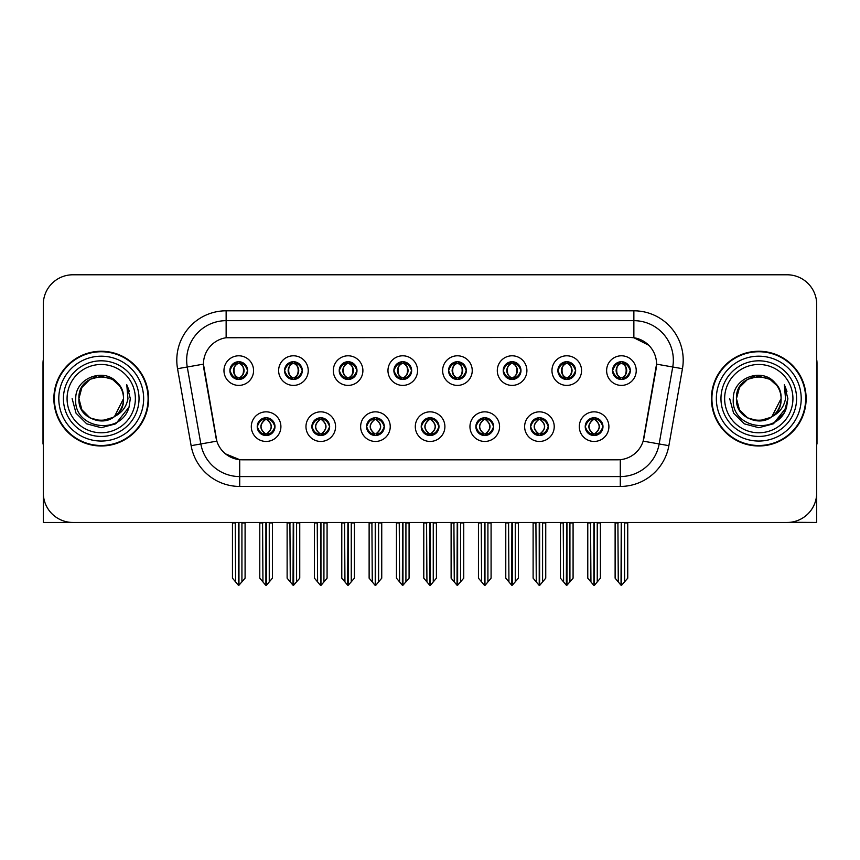 <?xml version="1.0" encoding="UTF-8"?>
<svg xmlns="http://www.w3.org/2000/svg" width="860" height="860" viewBox="0 0 860 860"><rect width="100%" height="100%" fill="white"/><g stroke="black" fill="none" stroke-linecap="round" stroke-linejoin="round"><path stroke-width="1.29" d="M229.889 370.596A8.88 8.88 0 0 0 238.768 379.475A8.88 8.88 0 0 0 247.648 370.596A8.88 8.88 0 0 0 238.768 361.716A8.88 8.88 0 0 0 229.889 370.596L229.975 370.596C231.813 375.562 234.113 377.948 236.887 377.766L236.285 379.12M223.965 370.596A14.803 14.803 0 0 0 238.768 385.398A14.803 14.803 0 0 0 253.571 370.596A14.803 14.803 0 0 0 238.768 355.793A14.803 14.803 0 0 0 223.965 370.596M366.553 426.646A8.88 8.88 0 0 0 375.433 435.525A8.88 8.88 0 0 0 384.312 426.646A8.88 8.88 0 0 0 375.433 417.767A8.88 8.88 0 0 0 366.553 426.646L366.639 426.646C368.316 431.43 370.628 433.816 373.552 433.816L374.605 433.816C368.736 429.033 368.736 424.249 374.605 419.465L373.552 419.465C370.681 419.411 368.37 421.798 366.639 426.646M360.63 426.646A14.803 14.803 0 0 0 375.433 441.449A14.803 14.803 0 0 0 390.236 426.646A14.803 14.803 0 0 0 375.433 411.843A14.803 14.803 0 0 0 360.63 426.646M311.89 426.646A8.88 8.88 0 0 0 320.769 435.525A8.88 8.88 0 0 0 329.649 426.646A8.88 8.88 0 0 0 320.769 417.767A8.88 8.88 0 0 0 311.89 426.646L311.965 426.646C313.653 431.43 315.964 433.816 318.888 433.816L319.942 433.816C314.072 429.033 314.072 424.249 319.942 419.465L318.888 419.465C316.007 419.411 313.707 421.798 311.965 426.646M305.966 426.646A14.803 14.803 0 0 0 320.769 441.449A14.803 14.803 0 0 0 335.572 426.646A14.803 14.803 0 0 0 320.769 411.843A14.803 14.803 0 0 0 305.966 426.646M530.545 426.646A8.88 8.88 0 0 0 539.435 435.525A8.88 8.88 0 0 0 548.314 426.646A8.88 8.88 0 0 0 539.435 417.767A8.88 8.88 0 0 0 530.545 426.646L530.631 426.646C532.318 431.43 534.619 433.816 537.554 433.816L538.607 433.816C532.727 429.033 532.727 424.249 538.607 419.465L537.554 419.465C534.673 419.411 532.361 421.798 530.631 426.646M524.632 426.646A14.803 14.803 0 0 0 539.435 441.449A14.803 14.803 0 0 0 554.227 426.646A14.803 14.803 0 0 0 539.435 411.843A14.803 14.803 0 0 0 524.632 426.646M448.554 370.596A8.88 8.88 0 0 0 457.434 379.475A8.88 8.88 0 0 0 466.313 370.596A8.88 8.88 0 0 0 457.434 361.716A8.88 8.88 0 0 0 448.554 370.596L448.63 370.596C450.468 375.562 452.779 377.948 455.553 377.766L454.951 379.12M442.631 370.596A14.803 14.803 0 0 0 457.434 385.398A14.803 14.803 0 0 0 472.237 370.596A14.803 14.803 0 0 0 457.434 355.793A14.803 14.803 0 0 0 442.631 370.596M557.882 370.596A8.88 8.88 0 0 0 566.761 379.475A8.88 8.88 0 0 0 575.641 370.596A8.88 8.88 0 0 0 566.761 361.716A8.88 8.88 0 0 0 557.882 370.596L557.968 370.596C559.806 375.562 562.107 377.948 564.88 377.766L564.278 379.12M551.959 370.596A14.803 14.803 0 0 0 566.761 385.398A14.803 14.803 0 0 0 581.564 370.596A14.803 14.803 0 0 0 566.761 355.793A14.803 14.803 0 0 0 551.959 370.596M257.226 426.646A8.88 8.88 0 0 0 266.106 435.525A8.88 8.88 0 0 0 274.985 426.646A8.88 8.88 0 0 0 266.106 417.767A8.88 8.88 0 0 0 257.226 426.646L257.301 426.646C258.989 431.43 261.289 433.816 264.224 433.816L265.278 433.816C259.397 429.033 259.397 424.249 265.278 419.465L264.224 419.465C261.343 419.411 259.043 421.798 257.301 426.646M251.303 426.646A14.803 14.803 0 0 0 266.106 441.449A14.803 14.803 0 0 0 280.908 426.646A14.803 14.803 0 0 0 266.106 411.843A14.803 14.803 0 0 0 251.303 426.646M393.88 370.596A8.88 8.88 0 0 0 402.77 379.475A8.88 8.88 0 0 0 411.65 370.596A8.88 8.88 0 0 0 402.77 361.716A8.88 8.88 0 0 0 393.88 370.596L393.966 370.596C395.804 375.562 398.115 377.948 400.889 377.766L400.287 379.12M387.967 370.596A14.803 14.803 0 0 0 402.77 385.398A14.803 14.803 0 0 0 417.562 370.596A14.803 14.803 0 0 0 402.77 355.793A14.803 14.803 0 0 0 387.967 370.596M284.552 370.596A8.88 8.88 0 0 0 293.432 379.475A8.88 8.88 0 0 0 302.312 370.596A8.88 8.88 0 0 0 293.432 361.716A8.88 8.88 0 0 0 284.552 370.596L284.638 370.596C286.477 375.562 288.777 377.948 291.551 377.766L290.949 379.12M278.629 370.596A14.803 14.803 0 0 0 293.432 385.398A14.803 14.803 0 0 0 308.235 370.596A14.803 14.803 0 0 0 293.432 355.793A14.803 14.803 0 0 0 278.629 370.596M339.216 370.596A8.88 8.88 0 0 0 348.096 379.475A8.88 8.88 0 0 0 356.986 370.596A8.88 8.88 0 0 0 348.096 361.716A8.88 8.88 0 0 0 339.216 370.596L339.302 370.596C341.14 375.562 343.452 377.948 346.225 377.766L345.613 379.12M333.304 370.596A14.803 14.803 0 0 0 348.096 385.398A14.803 14.803 0 0 0 362.898 370.596A14.803 14.803 0 0 0 348.096 355.793A14.803 14.803 0 0 0 333.304 370.596M475.881 426.646A8.88 8.88 0 0 0 484.76 435.525A8.88 8.88 0 0 0 493.64 426.646A8.88 8.88 0 0 0 484.76 417.767A8.88 8.88 0 0 0 475.881 426.646L475.967 426.646C477.644 431.43 479.955 433.816 482.89 433.816L483.943 433.816C478.063 429.033 478.063 424.249 483.943 419.465L482.89 419.465C480.009 419.411 477.698 421.798 475.967 426.646M469.958 426.646A14.803 14.803 0 0 0 484.76 441.449A14.803 14.803 0 0 0 499.563 426.646A14.803 14.803 0 0 0 484.76 411.843A14.803 14.803 0 0 0 469.958 426.646M421.217 426.646A8.88 8.88 0 0 0 430.097 435.525A8.88 8.88 0 0 0 438.976 426.646A8.88 8.88 0 0 0 430.097 417.767A8.88 8.88 0 0 0 421.217 426.646L421.303 426.646C422.98 431.43 425.291 433.816 428.226 433.816L429.269 433.816C423.399 429.033 423.399 424.249 429.269 419.465L428.226 419.465C425.345 419.411 423.034 421.798 421.303 426.646M415.294 426.646A14.803 14.803 0 0 0 430.097 441.449A14.803 14.803 0 0 0 444.899 426.646A14.803 14.803 0 0 0 430.097 411.843A14.803 14.803 0 0 0 415.294 426.646M612.546 370.596A8.88 8.88 0 0 0 621.425 379.475A8.88 8.88 0 0 0 630.305 370.596A8.88 8.88 0 0 0 621.425 361.716A8.88 8.88 0 0 0 612.546 370.596L612.632 370.596C614.47 375.562 616.77 377.948 619.544 377.766L618.942 379.12M606.622 370.596A14.803 14.803 0 0 0 621.425 385.398A14.803 14.803 0 0 0 636.228 370.596A14.803 14.803 0 0 0 621.425 355.793A14.803 14.803 0 0 0 606.622 370.596M503.218 370.596A8.88 8.88 0 0 0 512.098 379.475A8.88 8.88 0 0 0 520.977 370.596A8.88 8.88 0 0 0 512.098 361.716A8.88 8.88 0 0 0 503.218 370.596L503.304 370.596C505.142 375.562 507.443 377.948 510.216 377.766L509.614 379.12M497.295 370.596A14.803 14.803 0 0 0 512.098 385.398A14.803 14.803 0 0 0 526.9 370.596A14.803 14.803 0 0 0 512.098 355.793A14.803 14.803 0 0 0 497.295 370.596M585.219 426.646A8.88 8.88 0 0 0 594.099 435.525A8.88 8.88 0 0 0 602.978 426.646A8.88 8.88 0 0 0 594.099 417.767A8.88 8.88 0 0 0 585.219 426.646L585.294 426.646C586.982 431.43 589.283 433.816 592.217 433.816L593.271 433.816C587.391 429.033 587.391 424.249 593.271 419.465L592.217 419.465C589.337 419.411 587.036 421.798 585.294 426.646M579.296 426.646A14.803 14.803 0 0 0 594.099 441.449A14.803 14.803 0 0 0 608.901 426.646A14.803 14.803 0 0 0 594.099 411.843A14.803 14.803 0 0 0 579.296 426.646M203.444 364.081A26.639 26.639 0 0 0 203.852 368.714L216.032 437.783A26.639 26.639 0 0 0 242.262 459.799L617.738 459.799A26.639 26.639 0 0 0 643.968 437.783L656.148 368.714A26.639 26.639 0 0 0 629.918 337.442L230.082 337.442A26.639 26.639 0 0 0 203.444 364.081L203.734 360.136M790.361 522.278L816.699 522.461L816.699 304.386A29.605 29.605 0 0 0 787.104 274.781L72.896 274.781A29.605 29.605 0 0 0 43.301 304.386L43.301 522.461L132.795 522.461M727.205 522.461L790.361 522.461M53.858 398.621A47.364 47.364 0 0 0 101.222 445.985A47.364 47.364 0 0 0 148.587 398.621A47.364 47.364 0 0 0 101.222 351.256A47.364 47.364 0 0 0 53.858 398.621M711.413 398.621A47.364 47.364 0 0 0 758.778 445.985A47.364 47.364 0 0 0 806.142 398.621A47.364 47.364 0 0 0 758.778 351.256A47.364 47.364 0 0 0 711.413 398.621M226.137 310.804L633.863 310.804A49.332 49.332 0 0 1 682.453 368.704L668.876 445.673A49.332 49.332 0 0 1 620.286 486.438L239.714 486.438A49.332 49.332 0 0 1 191.124 445.673L177.547 368.704A49.332 49.332 0 0 1 226.137 310.804L226.137 320.673L633.863 320.673A39.474 39.474 0 0 1 672.735 366.994L659.158 443.954A39.474 39.474 0 0 1 620.286 476.569L239.714 476.569A39.474 39.474 0 0 1 200.842 443.954L187.265 366.994A39.474 39.474 0 0 1 226.137 320.673L226.137 337.733L629.918 337.442L633.863 337.733L648.752 345.247M617.738 459.799L242.262 459.799M239.714 486.438L239.714 459.681L225.492 453.854M682.453 368.704L656.556 364.145L643.151 441.137L668.876 445.673M191.124 445.673L216.849 441.137L203.444 364.145L187.265 366.994A39.474 39.474 0 0 1 186.674 360.136M643.968 437.783L643.807 438.621M216.193 438.621L216.032 437.783M787.104 274.781L72.896 274.781M43.301 304.386L43.301 492.855A29.605 29.605 0 0 0 72.896 522.461L787.104 522.461A29.605 29.605 0 0 0 816.699 492.855L816.699 304.386M595.625 435.396L594.916 433.816L595.969 433.816C598.85 433.881 601.162 431.483 602.892 426.635C601.204 421.851 598.893 419.465 595.969 419.465L596.571 418.121M595.625 417.895L594.916 419.465L595.969 419.465M593.561 433.816L592.82 435.429L593.572 433.816C587.326 429.033 587.326 424.249 593.572 419.465L592.82 417.852L593.572 419.465C587.53 424.249 587.53 429.033 593.561 433.816M593.271 419.465L592.572 417.895M594.916 419.465C600.796 424.249 600.796 429.033 594.916 433.816L594.625 433.816C600.656 429.033 600.656 424.249 594.625 419.465L595.367 417.852M594.916 433.816L595.367 435.429M590.573 522.461L590.938 581.93L593.69 585.219L594.496 585.219L600.409 578.167L600.409 522.955L597.249 522.955L597.249 581.93M594.292 522.461L594.292 585.219M593.894 585.219L593.894 522.461M587.778 522.461L587.778 578.167L590.938 581.93M590.938 522.955L587.778 522.955M617.91 522.461L618.275 581.93L621.028 585.219L621.232 522.461M621.63 522.461L621.63 585.219L627.746 578.167L627.746 522.955L624.586 522.955L624.951 522.461M615.115 522.461L615.115 578.167L618.275 581.93M618.275 522.955L615.115 522.955M624.586 581.93L624.586 522.955M619.899 379.346L620.597 377.766L619.544 377.766M619.899 361.845L620.597 363.425L619.544 363.425C616.684 363.371 614.384 365.769 612.632 370.596M630.305 370.596L630.229 370.596C628.52 365.822 626.209 363.436 623.307 363.425L622.253 363.425C625.08 364.93 626.564 367.327 626.736 370.596C626.564 373.874 625.08 376.261 622.253 377.766L623.307 377.766L623.909 379.12M630.229 370.596C628.445 375.465 626.144 377.863 623.307 377.766M620.597 377.766L620.888 377.766C617.996 376.261 616.47 373.874 616.297 370.596C616.47 367.327 617.996 364.93 620.888 363.425L620.157 361.813L620.899 363.425C615.384 363.608 615.212 376.852 620.899 377.766L620.157 379.389L620.597 377.766C617.781 376.261 616.287 373.874 616.125 370.596C616.287 367.327 617.781 364.93 620.597 363.425M621.963 363.425L621.963 363.425C627.467 363.608 627.649 376.852 621.952 377.766L622.694 379.389L621.963 377.766C624.854 376.261 626.392 373.874 626.564 370.596C626.392 367.327 624.854 364.93 621.963 363.425L622.704 361.813L621.952 363.425M540.962 435.396L540.252 433.816L541.306 433.816C544.187 433.881 546.498 431.483 548.229 426.635C546.541 421.851 544.229 419.465 541.306 419.465L541.908 418.121M540.962 417.895L540.252 419.465L541.306 419.465M538.898 433.816L538.156 435.429L538.908 433.816C532.663 429.033 532.663 424.249 538.908 419.465L538.156 417.852L538.908 419.465C532.867 424.249 532.867 429.033 538.898 433.816M538.607 419.465L537.898 417.895M540.252 419.465C546.132 424.249 546.132 429.033 540.252 433.816L539.962 433.816C545.992 429.033 545.992 424.249 539.962 419.465L540.703 417.852M540.252 433.816L540.703 435.429M535.909 522.461L536.274 581.93L539.026 585.219L539.833 585.219L545.745 578.167L545.745 522.955L542.585 522.955L542.585 581.93M539.629 522.461L539.629 585.219M539.231 585.219L539.231 522.461M533.114 522.461L533.114 578.167L536.274 581.93M536.274 522.955L533.114 522.955M486.287 435.396L485.588 433.816L486.642 433.816C489.523 433.881 491.823 431.483 493.565 426.635C491.866 421.851 489.566 419.465 486.642 419.465L487.244 418.121M486.287 417.895L485.588 419.465L486.642 419.465M484.234 433.816L483.492 435.429L484.234 433.816C477.999 429.033 477.999 424.249 484.234 419.465L483.492 417.852L484.234 419.465C478.203 424.249 478.203 429.033 484.234 433.816M483.943 419.465L483.234 417.895M485.588 419.465C491.469 424.249 491.469 429.033 485.588 433.816L485.298 433.816C491.329 429.033 491.329 424.249 485.298 419.465L486.04 417.852M485.588 433.816L486.04 435.429M481.245 522.461L481.611 581.93L484.363 585.219L485.169 585.219L491.081 578.167L491.081 522.955L487.921 522.955L487.921 581.93M484.965 522.461L484.965 585.219M484.567 585.219L484.567 522.461M478.45 522.461L478.45 578.167L481.611 581.93M481.611 522.955L478.45 522.955M431.623 435.396L430.925 433.816L431.978 433.816C434.859 433.881 437.16 431.483 438.901 426.635C437.202 421.851 434.902 419.465 431.978 419.465L432.58 418.121M431.623 417.895L430.925 419.465L431.978 419.465M429.57 433.816L428.828 435.429L429.57 433.816C423.324 429.033 423.324 424.249 429.57 419.465L428.828 417.852L429.57 419.465C423.539 424.249 423.539 429.033 429.57 433.816M429.269 419.465L428.57 417.895M430.925 419.465C436.805 424.249 436.805 429.033 430.925 433.816L430.634 433.816C436.665 429.033 436.665 424.249 430.634 419.465L431.376 417.852M430.925 433.816L431.376 435.429M426.571 522.461L426.936 581.93L429.699 585.219L430.505 585.219L436.418 578.167L436.418 522.955L433.257 522.955L433.257 581.93M430.301 522.461L430.301 585.219M429.903 585.219L429.903 522.461M423.786 522.461L423.786 578.167L426.936 581.93M426.936 522.955L423.786 522.955M563.236 522.461L563.601 581.93L566.353 585.219L566.568 522.461M566.955 522.461L566.955 585.219L573.082 578.167L573.082 522.955L569.922 522.955L570.288 522.461M560.451 522.461L560.451 578.167L563.601 581.93M563.601 522.955L560.451 522.955M569.922 581.93L569.922 522.955M565.235 379.346L565.934 377.766L564.88 377.766M565.235 361.845L565.934 363.425L564.88 363.425C562.021 363.371 559.72 365.769 557.968 370.596M575.641 370.596L575.566 370.596C573.846 365.822 571.545 363.436 568.643 363.425L567.589 363.425C570.406 364.93 571.9 367.327 572.072 370.596C571.9 373.874 570.406 376.261 567.589 377.766L568.643 377.766L569.245 379.12M575.566 370.596C573.781 375.465 571.481 377.863 568.643 377.766M565.934 377.766L566.224 377.766C563.332 376.261 561.806 373.874 561.634 370.596C561.806 367.327 563.332 364.93 566.224 363.425L565.482 361.813L566.235 363.425C560.72 363.608 560.548 376.852 566.235 377.766L565.493 379.389L565.934 377.766C563.117 376.261 561.623 373.874 561.451 370.596C561.623 367.327 563.117 364.93 565.934 363.425M567.299 363.425L567.299 363.425C572.803 363.608 572.975 376.852 567.288 377.766L568.03 379.389L567.299 377.766C570.191 376.261 571.728 373.874 571.889 370.596C571.728 367.327 570.191 364.93 567.299 363.425L568.041 361.813L567.288 363.425M508.572 522.461L508.937 581.93L511.689 585.219L511.904 522.461M512.291 522.461L512.291 585.219L518.408 578.167L518.408 522.955L515.258 522.955L515.624 522.461M505.777 522.461L505.777 578.167L508.937 581.93M508.937 522.955L505.777 522.955M515.258 581.93L515.258 522.955M510.571 379.346L511.27 377.766L510.216 377.766M510.571 361.845L511.27 363.425L510.216 363.425C507.357 363.371 505.056 365.769 503.304 370.596M520.977 370.596L520.891 370.596C519.182 365.822 516.881 363.436 513.979 363.425L512.925 363.425C515.742 364.93 517.236 367.327 517.408 370.596C517.236 373.874 515.742 376.261 512.925 377.766L513.979 377.766L514.581 379.12M520.891 370.596C519.117 375.465 516.806 377.863 513.979 377.766M511.27 377.766L511.56 377.766C508.668 376.261 507.131 373.874 506.97 370.596C507.131 367.327 508.668 364.93 511.56 363.425L510.818 361.813L511.571 363.425C506.056 363.608 505.884 376.852 511.571 377.766L510.829 379.389L511.27 377.766C508.454 376.261 506.959 373.874 506.787 370.596C506.959 367.327 508.454 364.93 511.27 363.425M512.635 363.425L512.635 363.425C518.139 363.608 518.311 376.852 512.625 377.766L513.366 379.389L512.635 377.766C515.527 376.261 517.053 373.874 517.226 370.596C517.053 367.327 515.527 364.93 512.635 363.425L513.377 361.813L512.625 363.425M453.908 522.461L454.273 581.93L457.025 585.219L457.23 522.461M457.627 522.461L457.627 585.219L463.744 578.167L463.744 522.955L460.584 522.955L460.949 522.461M451.113 522.461L451.113 578.167L454.273 581.93M454.273 522.955L451.113 522.955M460.584 581.93L460.584 522.955M455.897 379.346L456.606 377.766L455.553 377.766M455.897 361.845L456.606 363.425L455.553 363.425C452.693 363.371 450.382 365.769 448.63 370.596M466.313 370.596L466.227 370.596C464.518 365.822 462.218 363.436 459.315 363.425L458.262 363.425C461.078 364.93 462.572 367.327 462.734 370.596C462.572 373.874 461.078 376.261 458.262 377.766L459.315 377.766L459.917 379.12M466.227 370.596C464.454 375.465 462.142 377.863 459.315 377.766M456.606 377.766L456.896 377.766C454.005 376.261 452.467 373.874 452.296 370.596C452.467 367.327 454.005 364.93 456.896 363.425L456.155 361.813L456.907 363.425C451.392 363.608 451.21 376.852 456.907 377.766L456.165 379.389L456.606 377.766C453.779 376.261 452.296 373.874 452.123 370.596C452.296 367.327 453.779 364.93 456.606 363.425M457.971 363.425L457.971 363.425C463.475 363.608 463.647 376.852 457.961 377.766L458.702 379.389L457.971 377.766C460.863 376.261 462.39 373.874 462.562 370.596C462.39 367.327 460.863 364.93 457.971 363.425L458.702 361.813L457.961 363.425M399.244 522.461L399.61 581.93L402.362 585.219L402.566 522.461M402.964 522.461L402.964 585.219L409.081 578.167L409.081 522.955L405.92 522.955L406.285 522.461M396.449 522.461L396.449 578.167L399.61 581.93M399.61 522.955L396.449 522.955M405.92 581.93L405.92 522.955M401.233 379.346L401.942 377.766L400.889 377.766M401.233 361.845L401.942 363.425L400.889 363.425C398.029 363.371 395.718 365.769 393.966 370.596M411.65 370.596L411.564 370.596C409.854 365.822 407.543 363.436 404.641 363.425L403.598 363.425C406.414 364.93 407.909 367.327 408.07 370.596C407.909 373.874 406.414 376.261 403.598 377.766L404.641 377.766L405.254 379.12M411.564 370.596C409.79 375.465 407.479 377.863 404.641 377.766M401.942 377.766L402.233 377.766C399.341 376.261 397.804 373.874 397.632 370.596C397.804 367.327 399.341 364.93 402.233 363.425C396.718 363.608 396.546 376.852 402.233 377.766L401.942 377.766C399.115 376.261 397.621 373.874 397.46 370.596C397.621 367.327 399.115 364.93 401.942 363.425L401.942 363.425M403.308 363.425L403.308 363.425C408.812 363.608 408.984 376.852 403.297 377.766L404.039 379.389L403.308 377.766C406.2 376.261 407.726 373.874 407.898 370.596C407.726 367.327 406.2 364.93 403.308 363.425L404.039 361.813L403.297 363.425M43.301 461.777L43.301 451.909M43.301 443.986A19.737 19.737 0 0 0 43 444.007L43 363.103A19.737 19.737 0 0 1 43.301 359.695M816.699 451.909L816.699 461.777M816.699 359.695A19.737 19.737 0 0 1 817 363.103L817 444.007A19.737 19.737 0 0 0 816.699 443.986M135.364 398.621A34.142 34.142 0 0 1 101.222 432.773A34.142 34.142 0 0 1 67.069 398.621A34.142 34.142 0 0 1 101.222 364.479A34.142 34.142 0 0 1 135.364 398.621M113.391 417.315L101.222 420.927L90.063 417.938L81.904 409.779L78.916 398.621C77.55 369.843 124.894 369.843 123.528 398.621C124.894 427.398 77.55 427.398 78.916 398.621C77.55 369.843 124.894 369.843 123.528 398.621L114.498 416.541A22.306 22.306 0 0 0 119.293 385.549C107.822 366.016 75.25 376.54 75.734 398.621C73.154 429.215 121.174 436.084 129.032 407.124L130.311 398.621L126.764 384.71L127.957 398.621C126.442 406.823 121.948 412.8 114.509 416.541L112.37 417.938L101.222 420.927L90.063 417.938L81.904 409.779L78.916 398.621L81.904 387.473L90.063 379.303M54.352 398.621A46.87 46.87 0 0 1 101.222 351.751A46.87 46.87 0 0 1 148.092 398.621A46.87 46.87 0 0 1 101.222 445.491A46.87 46.87 0 0 1 54.352 398.621M123.528 398.621C124.894 427.398 77.55 427.398 78.916 398.621L81.904 387.473L90.063 379.303L101.222 376.315L112.37 379.303L119.293 385.549M114.509 416.541C101.093 427.678 77.97 416.294 78.916 398.621C79.765 387.075 85.71 379.798 96.739 376.766M126.764 384.71L129.398 391.386M129.054 407.081L115.767 423.819L101.222 427.71L86.677 423.819L76.024 413.165L72.132 398.621M792.931 398.621A34.142 34.142 0 0 1 758.778 432.773A34.142 34.142 0 0 1 724.636 398.621A34.142 34.142 0 0 1 758.778 364.479A34.142 34.142 0 0 1 792.931 398.621M770.958 417.315L758.778 420.927L747.63 417.938L739.46 409.779L736.472 398.621C735.106 369.843 782.449 369.843 781.084 398.621C782.449 427.398 735.106 427.398 736.472 398.621C735.537 416.294 758.649 427.678 772.076 416.541A22.306 22.306 0 0 0 776.859 385.549C765.389 366.016 732.817 376.54 733.3 398.621C730.721 429.215 778.741 436.084 786.599 407.124L787.867 398.621L784.331 384.71L785.524 398.621C783.997 406.823 779.515 412.8 772.076 416.541L769.937 417.938L758.778 420.927L747.63 417.938L739.46 409.779L736.472 398.621L739.46 387.473L747.63 379.303M711.908 398.621A46.87 46.87 0 0 1 758.778 351.751A46.87 46.87 0 0 1 805.648 398.621A46.87 46.87 0 0 1 758.778 445.491A46.87 46.87 0 0 1 711.908 398.621M781.084 398.621C782.449 427.398 735.106 427.398 736.472 398.621C735.106 369.843 782.449 369.843 781.084 398.621L771.871 416.681M754.306 376.766C743.276 379.798 737.332 387.075 736.472 398.621L739.46 387.473L747.63 379.303L758.778 376.315L769.937 379.303L776.859 385.549M784.331 384.71L786.954 391.386L784.384 384.807M786.599 407.124L773.323 423.819L758.778 427.71L744.233 423.819L733.591 413.165L729.688 398.621L733.591 413.165L744.233 423.819L758.778 427.71L773.323 423.819L783.976 413.165L787.867 398.621M376.959 435.396L376.261 433.816L377.314 433.816C380.195 433.881 382.496 431.483 384.237 426.635C382.539 421.851 380.227 419.465 377.314 419.465L377.916 418.121M376.959 417.895L376.261 419.465L377.314 419.465M374.895 433.816L374.164 435.429L374.906 433.816C368.66 429.033 368.66 424.249 374.906 419.465L374.164 417.852L374.906 419.465C368.875 424.249 368.875 429.033 374.895 433.816M374.605 419.465L373.906 417.895M376.261 419.465L376.702 417.852L376.261 419.465C382.13 424.249 382.13 429.033 376.261 433.816L376.702 435.429L375.96 433.816C381.99 429.033 381.99 424.249 375.971 419.465C382.206 424.249 382.206 429.033 375.96 433.816L376.261 433.816M371.907 522.461L372.272 581.93L375.024 585.219L375.841 585.219L381.743 578.167L381.743 522.955L378.594 522.955L378.594 581.93M375.627 522.461L375.627 585.219M375.239 585.219L375.239 522.461M369.123 522.461L369.123 578.167L372.272 581.93M372.272 522.955L369.123 522.955M322.296 435.396L321.597 433.816L322.64 433.816C325.521 433.881 327.832 431.483 329.563 426.635C327.875 421.851 325.564 419.465 322.64 419.465L323.252 418.121M322.296 417.895L321.597 419.465L322.64 419.465M320.232 433.816L319.49 435.429L320.242 433.816C313.997 429.033 313.997 424.249 320.242 419.465L319.49 417.852L320.242 419.465C314.201 424.249 314.201 429.033 320.232 433.816M319.942 419.465L319.243 417.895M321.597 419.465L322.038 417.852L321.597 419.465C327.466 424.249 327.466 429.033 321.597 433.816L322.038 435.429L321.296 433.816C327.327 429.033 327.327 424.249 321.307 419.465C327.542 424.249 327.542 429.033 321.296 433.816L321.597 433.816M317.243 522.461L317.609 581.93L320.361 585.219L321.167 585.219L327.079 578.167L327.079 522.955L323.93 522.955L323.93 581.93M320.963 522.461L320.963 585.219M320.565 585.219L320.565 522.461M314.448 522.461L314.448 578.167L317.609 581.93M317.609 522.955L314.448 522.955M267.632 435.396L266.923 433.816L267.976 433.816C270.857 433.881 273.168 431.483 274.899 426.635C273.211 421.851 270.9 419.465 267.976 419.465L268.578 418.121M267.632 417.895L266.923 419.465L267.976 419.465M265.568 433.816L264.826 435.429L265.579 433.816C259.333 429.033 259.333 424.249 265.579 419.465L264.826 417.852L265.579 419.465C259.537 424.249 259.537 429.033 265.568 433.816M265.278 419.465L264.579 417.895M266.923 419.465L267.374 417.852L266.923 419.465C272.803 424.249 272.803 429.033 266.923 433.816L267.374 435.429L266.632 433.816C272.663 429.033 272.663 424.249 266.632 419.465C272.878 424.249 272.878 429.033 266.632 433.816L266.923 433.816M262.579 522.461L262.945 581.93L265.697 585.219L266.503 585.219L272.416 578.167L272.416 522.955L269.255 522.955L269.255 581.93M266.299 522.461L266.299 585.219M265.901 585.219L265.901 522.461M259.784 522.461L259.784 578.167L262.945 581.93M262.945 522.955L259.784 522.955M344.581 522.461L344.946 581.93L347.698 585.219L347.902 522.461M348.3 522.461L348.3 585.219L354.417 578.167L354.417 522.955L351.256 522.955L351.622 522.461M341.785 522.461L341.785 578.167L344.946 581.93M344.946 522.955L341.785 522.955M351.256 581.93L351.256 522.955M346.569 379.346L347.268 377.766L346.225 377.766M346.569 361.845L347.268 363.425L346.225 363.425C343.366 363.371 341.054 365.769 339.302 370.596M356.986 370.596L356.9 370.596C355.191 365.822 352.879 363.436 349.977 363.425L348.934 363.425C351.751 364.93 353.245 367.327 353.406 370.596C353.245 373.874 351.751 376.261 348.934 377.766L349.977 377.766L350.579 379.12M356.9 370.596C355.115 375.465 352.815 377.863 349.977 377.766M347.268 377.766L347.569 377.766C344.666 376.261 343.14 373.874 342.968 370.596C343.14 367.327 344.666 364.93 347.569 363.425C342.054 363.608 341.882 376.852 347.569 377.766L347.268 377.766C344.452 376.261 342.957 373.874 342.796 370.596C342.957 367.327 344.452 364.93 347.268 363.425L347.268 363.425M348.633 363.425L348.633 363.425C354.148 363.608 354.32 376.852 348.633 377.766L349.364 379.389L348.633 377.766C351.525 376.261 353.062 373.874 353.234 370.596C353.062 367.327 351.525 364.93 348.633 363.425L349.375 361.813L348.633 363.425M289.917 522.461L290.282 581.93L293.034 585.219L293.238 522.461M293.636 522.461L293.636 585.219L299.753 578.167L299.753 522.955L296.592 522.955L296.958 522.461M287.122 522.461L287.122 578.167L290.282 581.93M290.282 522.955L287.122 522.955M296.592 581.93L296.592 522.955M291.906 379.346L292.604 377.766L291.551 377.766M291.906 361.845L292.604 363.425L291.551 363.425C288.691 363.371 286.391 365.769 284.638 370.596M302.312 370.596L302.236 370.596C300.527 365.822 298.216 363.436 295.313 363.425L294.26 363.425C297.087 364.93 298.57 367.327 298.742 370.596C298.57 373.874 297.087 376.261 294.26 377.766L295.313 377.766L295.915 379.12M302.236 370.596C300.452 375.465 298.151 377.863 295.313 377.766M292.604 377.766L292.894 377.766C290.003 376.261 288.476 373.874 288.304 370.596C288.476 367.327 290.003 364.93 292.894 363.425C287.39 363.608 287.219 376.852 292.905 377.766L292.604 377.766C289.788 376.261 288.293 373.874 288.132 370.596C288.293 367.327 289.788 364.93 292.604 363.425L292.604 363.425M293.969 363.425L293.969 363.425C299.473 363.608 299.656 376.852 293.959 377.766L294.7 379.389L293.969 377.766C296.861 376.261 298.398 373.874 298.57 370.596C298.398 367.327 296.861 364.93 293.969 363.425L294.711 361.813L293.959 363.425M235.242 522.461L235.608 581.93L238.36 585.219L238.575 522.461M238.962 522.461L238.962 585.219L245.089 578.167L245.089 522.955L241.929 522.955L242.294 522.461M232.458 522.461L232.458 578.167L235.608 581.93M235.608 522.955L232.458 522.955M241.929 581.93L241.929 522.955M237.242 379.346L237.94 377.766L236.887 377.766M237.242 361.845L237.94 363.425L236.887 363.425C234.027 363.371 231.727 365.769 229.975 370.596M247.648 370.596L247.572 370.596C245.852 365.822 243.552 363.436 240.65 363.425L239.596 363.425C242.412 364.93 243.907 367.327 244.079 370.596C243.907 373.874 242.412 376.261 239.596 377.766L240.65 377.766L241.251 379.12M247.572 370.596C245.788 375.465 243.487 377.863 240.65 377.766M237.94 377.766L238.231 377.766C235.339 376.261 233.812 373.874 233.641 370.596C233.812 367.327 235.339 364.93 238.231 363.425C232.727 363.608 232.555 376.852 238.242 377.766L237.94 377.766C235.124 376.261 233.63 373.874 233.469 370.596C233.63 367.327 235.124 364.93 237.94 363.425L237.94 363.425M239.306 363.425L239.306 363.425C244.81 363.608 244.993 376.852 239.295 377.766L240.037 379.389L239.306 377.766C242.197 376.261 243.735 373.874 243.896 370.596C243.735 367.327 242.197 364.93 239.306 363.425L240.048 361.813L239.295 363.425M633.863 310.804L633.863 337.733M620.286 459.681L620.286 486.438M177.547 368.704L187.265 366.994M592.217 433.816L591.615 435.171M592.572 435.396L593.271 433.816M592.217 419.465L591.615 418.121M595.969 433.816L596.571 435.171M619.544 363.425L618.942 362.071M623.307 363.425L623.909 362.071M622.962 361.845L622.253 363.425M622.962 379.346L622.253 377.766M537.554 433.816L536.952 435.171M537.898 435.396L538.607 433.816M537.554 419.465L536.952 418.121M541.306 433.816L541.908 435.171M482.89 433.816L482.288 435.171M483.234 435.396L483.943 433.816M482.89 419.465L482.288 418.121M486.642 433.816L487.244 435.171M428.226 433.816L427.613 435.171M428.57 435.396L429.269 433.816M428.226 419.465L427.613 418.121M431.978 433.816L432.58 435.171M564.88 363.425L564.278 362.071M568.643 363.425L569.245 362.071M568.288 361.845L567.589 363.425M568.288 379.346L567.589 377.766M510.216 363.425L509.614 362.071M513.979 363.425L514.581 362.071M513.624 361.845L512.925 363.425M513.624 379.346L512.925 377.766M455.553 363.425L454.951 362.071M459.315 363.425L459.917 362.071M458.96 361.845L458.262 363.425M458.96 379.346L458.262 377.766M400.889 363.425L400.287 362.071M404.641 363.425L405.254 362.071M404.297 361.845L403.598 363.425M404.297 379.346L403.598 377.766M401.491 379.389L402.233 377.766L401.502 379.389M401.491 361.813L402.233 363.425L401.502 361.813M139.03 398.621A37.808 37.808 0 0 1 101.222 436.428A37.808 37.808 0 0 1 63.414 398.621A37.808 37.808 0 0 1 101.222 360.813A37.808 37.808 0 0 1 139.03 398.621M58.792 398.621A42.43 42.43 0 0 1 101.222 356.19A42.43 42.43 0 0 1 143.652 398.621A42.43 42.43 0 0 1 101.222 441.051A42.43 42.43 0 0 1 58.792 398.621M796.586 398.621A37.808 37.808 0 0 1 758.778 436.428A37.808 37.808 0 0 1 720.97 398.621A37.808 37.808 0 0 1 758.778 360.813A37.808 37.808 0 0 1 796.586 398.621M716.348 398.621A42.43 42.43 0 0 1 758.778 356.19A42.43 42.43 0 0 1 801.208 398.621A42.43 42.43 0 0 1 758.778 441.051A42.43 42.43 0 0 1 716.348 398.621M373.552 433.816L372.95 435.171M373.906 435.396L374.605 433.816M373.552 419.465L372.95 418.121M377.314 433.816L377.916 435.171M318.888 433.816L318.286 435.171M319.243 435.396L319.942 433.816M318.888 419.465L318.286 418.121M322.64 433.816L323.252 435.171M264.224 433.816L263.622 435.171M264.579 435.396L265.278 433.816M264.224 419.465L263.622 418.121M267.976 433.816L268.578 435.171M346.225 363.425L345.613 362.071M349.977 363.425L350.579 362.071M349.633 361.845L348.934 363.425M349.633 379.346L348.934 377.766M346.827 379.389L347.569 377.766L346.827 379.389M346.827 361.813L347.569 363.425L346.827 361.813M291.551 363.425L290.949 362.071M295.313 363.425L295.915 362.071M294.969 361.845L294.26 363.425M294.969 379.346L294.26 377.766M292.163 379.389L292.894 377.766L292.163 379.389M292.163 361.813L292.894 363.425L292.163 361.813M236.887 363.425L236.285 362.071M240.65 363.425L241.251 362.071M240.295 361.845L239.596 363.425M240.295 379.346L239.596 377.766M237.489 379.389L238.231 377.766L237.5 379.389M237.489 361.813L238.231 363.425L237.5 361.813M595.356 417.852L594.625 419.465C600.861 424.249 600.861 429.033 594.625 433.816L595.356 435.44M540.693 417.852L539.951 419.465C546.197 424.249 546.197 429.033 539.951 433.816L540.693 435.44M486.029 417.852L485.287 419.465C491.533 424.249 491.533 429.033 485.287 433.816L486.029 435.44M431.365 417.852L430.623 419.465C436.869 424.249 436.869 429.033 430.623 433.816L431.365 435.44"/></g></svg>
